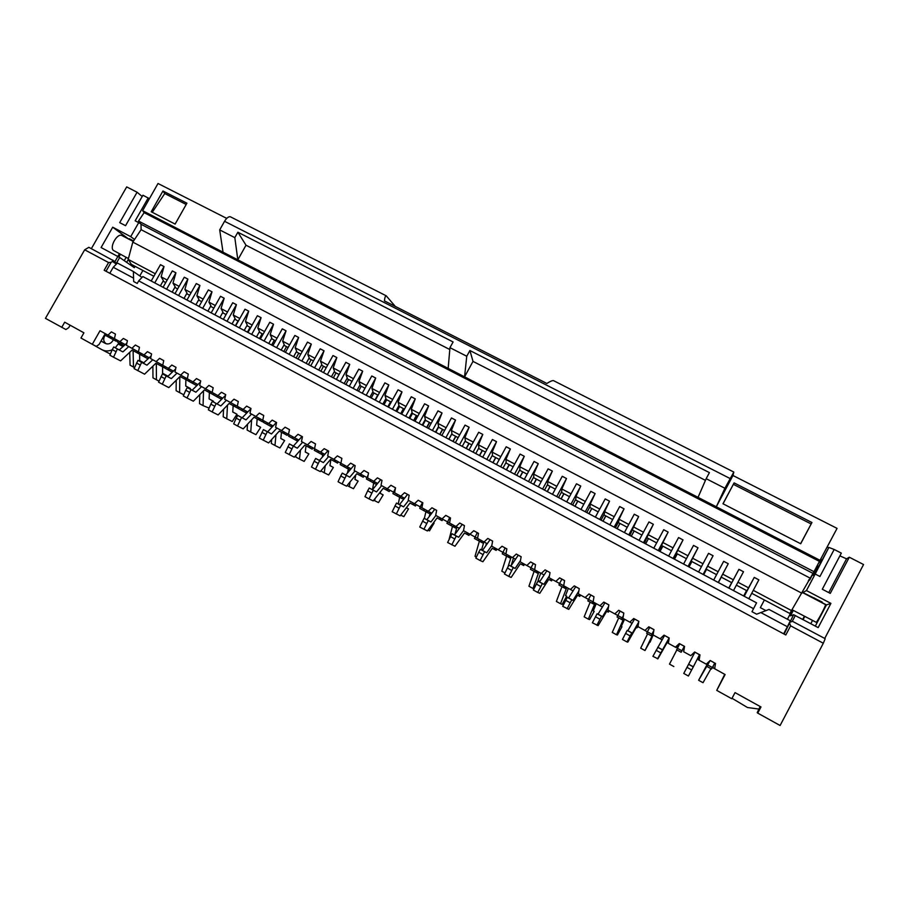 <?xml version="1.0" encoding="UTF-8"?>
<svg xmlns="http://www.w3.org/2000/svg" width="909" height="909" viewBox="0 0 909 909"><rect width="100%" height="100%" fill="white"/><g stroke="black" fill="none" stroke-linecap="round" stroke-linejoin="round"><path stroke-width="1.36" d="M825.429 604.576L825.508 604.61C826.213 605.087 817.748 621.188 816.202 622.313L792.432 609.95M122.204 235.681L121.761 235.442C117.204 233.147 109.489 246.68 113.261 250.339L128.43 258.554M802.704 592.657L806.453 590.566L815.18 574.034L819.929 576.499L834.178 549.468L841.325 553.126L822.304 589.248L830.258 593.395L849.301 557.217L846.552 558.842L839.893 555.865M753.561 608.7L138.702 280.858L142.838 276.552L756.561 602.837L751.982 611.7L756.64 614.189L760.833 612.575L787.387 626.733L790.307 620.779L769.003 609.45L760.833 612.575M473.1 452.137L482.793 434.434L478.486 444.853L487.008 449.364M478.486 444.853L478.907 447.785L475.759 453.546M462.249 446.364L465.397 440.626L464.885 437.649L473.294 442.104M445.887 437.661L455.545 420.083L451.364 430.491L459.67 434.888M451.364 430.491L451.955 433.502L448.819 439.229M435.468 432.127L438.604 426.423L437.922 423.378L446.114 427.719M422.196 425.071L425.321 419.39L424.571 416.311L432.65 420.583M408.993 418.049L412.118 412.391L411.288 409.277L419.265 413.493M395.881 411.084L398.994 405.437L398.085 402.289L405.948 406.448M382.837 404.141L385.95 398.517L384.962 395.335L392.722 399.449M369.872 397.244L372.974 391.643L371.906 388.427L379.564 392.483M356.976 390.393L360.078 384.802L358.941 381.564L366.486 385.564M344.159 383.575L347.249 378.008L346.034 374.735L353.487 378.678M331.41 376.803L334.501 371.247L333.217 367.94L340.557 371.826M314.548 367.838L324.036 350.829L320.468 361.191L327.706 365.032M320.468 361.191L321.831 364.532L318.741 370.065M306.14 363.373L309.219 357.851L307.787 354.476L314.934 358.26M293.618 356.703L296.686 351.204L295.186 347.806L302.231 351.533M281.154 350.09L284.222 344.602L282.654 341.17L289.596 344.852M268.769 343.5L271.836 338.034L270.189 334.569L277.04 338.205M256.452 336.955L259.508 331.501L257.804 328.013L264.553 331.592M239.328 327.842L248.714 311.162L245.475 321.491L252.145 325.013M245.475 321.491L247.259 325.002L244.203 330.444M232.022 323.968L235.079 318.548L233.227 315.003L239.794 318.48M219.921 317.525L222.955 312.128L221.046 308.56L227.523 311.98M207.877 311.128L210.911 305.742L208.934 302.14L215.319 305.526M195.901 304.754L198.935 299.391L196.889 295.766L203.173 299.095M183.982 298.425L187.015 293.073L184.902 289.426L191.106 292.709M172.142 292.13L175.164 286.789L172.994 283.119L179.107 286.358M160.37 285.869L163.381 280.551L161.143 276.847L167.176 280.029M153.86 276.291L131.373 264.371L128.203 259.406L155.303 273.745M163.041 281.154L165.722 282.585M174.823 287.403L177.664 288.914M186.663 293.687L189.663 295.277M198.582 300.004L201.718 301.674M210.558 306.356L213.854 308.106M222.614 312.741L226.057 314.571M234.727 319.173L238.328 321.082M246.907 325.627L250.679 327.626M259.167 332.126L263.087 334.205M271.484 338.659L275.575 340.83M283.869 345.227L288.13 347.488M296.334 351.84L300.754 354.18M308.867 358.476L313.457 360.907M321.479 365.168L326.229 367.691M334.148 371.883L339.08 374.497M346.897 378.644L351.999 381.348M359.725 385.439L364.998 388.245M372.622 392.279L378.076 395.176M385.598 399.165L391.222 402.142M398.642 406.073L404.46 409.164M411.766 413.038L417.765 416.22M424.969 420.038L431.15 423.31M438.24 427.071L444.615 430.457M451.603 434.161L458.159 437.638M465.033 441.285L471.782 444.865M478.554 448.444L485.497 452.125M492.144 455.659L499.291 459.443M505.824 462.908L513.165 466.794M519.573 470.203L527.118 474.203M533.424 477.543L541.162 481.645M547.343 484.917L555.285 489.133M561.353 492.348L569.5 496.678M575.442 499.825L583.805 504.256M589.623 507.336L598.202 511.892M603.883 514.903L612.677 519.562M618.234 522.516L627.244 527.288M632.675 530.163L641.902 535.06M647.197 537.867L656.65 542.878M661.82 545.616L671.49 550.752M676.523 553.422L686.431 558.671M691.317 561.262L701.453 566.637M706.213 569.159L716.576 574.658M721.201 577.101L731.745 582.692M736.381 585.157L746.88 590.725M751.732 593.293L789.807 613.484L813.975 571.693L837.064 528.379L732.984 475.509L716.292 506.779L724.905 488.269L733.824 472.066L732.984 475.509M753.288 590.35L791.944 610.814M744.005 596.156L754.243 577.408L758.856 579.84L748.846 598.736M737.938 582.226L748.584 587.85M728.859 588.112L738.915 569.329L743.505 571.75L733.506 590.577M718.326 582.51L722.712 574.158L733.336 579.783M703.111 574.42L713.076 555.729L707.634 566.171L718.133 571.738M707.634 566.171L703.339 574.545M688.454 566.625L692.635 558.24L703.009 563.728M673.66 558.762L677.739 550.343L687.977 555.763M658.957 550.945L662.934 542.514L673.035 547.854M644.345 543.184L648.219 534.719L658.196 540.003M629.823 535.458L633.596 526.97L643.447 532.185M614.2 527.152L624.051 508.835L619.063 519.278L628.778 524.425M619.063 519.278L618.597 521.834L615.393 527.788M601.054 520.153L604.246 514.221L604.61 511.631L614.211 516.71M586.794 512.574L589.986 506.665L590.259 504.029L599.724 509.051M570.966 504.165L580.771 486.042L575.988 496.473L585.339 501.427M575.988 496.473L575.806 499.143L572.613 505.04M558.524 497.553L561.717 491.678L561.807 488.962L571.034 493.848M544.525 490.11L547.707 484.258L547.707 481.509L556.819 486.326M530.606 482.713L533.776 476.873L533.697 474.089L542.684 478.838M516.778 475.35L519.937 469.533L519.766 466.715L528.64 471.407M503.018 468.044L506.177 462.249L505.927 459.386L514.676 464.01M489.349 460.772L492.508 455L492.167 452.091L500.802 456.67M482.702 457.238L492.405 439.502L496.53 441.672L492.167 452.091M496.484 464.567L506.199 446.773L510.358 448.955L505.927 459.386M510.358 471.941L520.084 454.08L524.277 456.284L519.766 466.715M524.311 479.361L534.06 461.442L538.264 463.658L533.697 474.089M538.344 486.826L548.116 468.839L552.354 471.078L547.707 481.509M552.467 494.337L562.262 476.293L566.512 478.532L561.807 488.962M580.771 486.042L576.488 483.781L566.682 501.882M580.976 509.483L590.793 491.326L595.111 493.598L590.259 504.029M595.361 517.13L605.201 498.905L609.541 501.189L604.61 511.631M624.051 508.835L619.688 506.54L609.837 524.834M624.403 532.572L634.266 514.221L638.663 516.528L633.596 526.97M639.05 540.366L648.946 521.948L653.355 524.277L648.219 534.719M653.798 548.207L663.706 529.72L668.149 532.06L662.934 542.514M668.638 556.092L678.557 537.549L683.034 539.901L677.739 550.343M683.568 564.023L693.51 545.411L698.01 547.786L692.635 558.24M713.076 555.729L708.543 553.342L698.589 572.011M713.701 580.056L723.678 561.308L728.245 563.705L722.712 574.158M128.203 259.406L132.805 242.112L801.863 593.213M151.189 280.995L160.461 264.678L164.018 266.553L161.143 276.847M163.052 287.301L172.335 270.927L175.914 272.814L172.994 283.119M174.982 293.641L184.277 277.222L187.879 279.12L184.902 289.426M186.97 300.015L196.287 283.551L199.912 285.449L196.889 295.766M199.037 306.424L208.366 289.914L212.002 291.823L208.934 302.14M211.161 312.878L220.512 296.311L224.171 298.232L221.046 308.56M223.364 319.366L232.727 302.742L236.408 304.674L233.227 315.003M248.714 311.162L245.01 309.208L235.636 325.888M247.975 332.444L257.372 315.718L261.088 317.673L257.804 328.013M260.383 339.034L269.791 322.263L273.529 324.229L270.189 334.569M272.859 345.67L282.29 328.842L286.051 330.819L282.654 341.17M285.403 352.34L294.857 335.455L298.641 337.455L295.186 347.806M298.027 359.055L307.492 342.114L311.298 344.125L307.787 354.476M324.036 350.829L320.207 348.806L310.73 365.804M323.49 372.599L332.989 355.544L336.841 357.578L333.217 367.94M336.341 379.428L345.852 362.316L349.726 364.361L346.034 374.735M349.261 386.291L358.782 369.134L362.68 371.179L358.941 381.564M362.248 393.199L371.792 375.985L375.712 378.042L371.906 388.427M375.315 400.153L384.882 382.871L388.825 384.95L384.962 395.335M388.461 407.141L398.051 389.802L402.005 391.893L398.085 402.289M401.687 414.163L411.288 396.779L415.277 398.881L411.288 409.277M414.993 421.242L424.605 403.801L428.616 405.903L424.571 416.311M428.378 428.355L438.002 410.857L442.035 412.981L437.922 423.378M455.545 420.083L451.478 417.947L441.831 435.513M455.375 442.706L465.044 425.094L469.124 427.241L464.885 437.649M482.793 434.434L478.679 432.275L468.999 449.955M375.212 400.085L378.053 395.165M413.788 420.606L416.64 415.618M634.107 530.924L631.278 536.23L634.198 530.97M674.467 559.194L677.341 553.854M561.126 498.939L563.989 493.746M519.993 477.066L522.857 471.941M588.952 513.733L591.827 508.506M706.543 569.341L703.668 574.715L706.532 569.329M482.452 450.512L479.588 455.579M390.847 401.948L387.995 406.891M648.492 538.56L645.617 543.855M764.389 600.008L760.356 607.644L765.946 610.621M691.897 561.569L689.022 566.932L691.874 561.557M469.135 443.456L466.283 448.512M509.313 464.76L506.449 469.862M605.86 515.948L602.997 521.198M619.983 523.436L617.12 528.697M455.898 436.434L453.046 441.467M577.863 501.109L574.999 506.313M439.888 434.468L442.74 429.457M728.779 588.066L731.654 582.646L728.779 588.066M662.82 546.15L659.968 551.479L662.877 546.184M426.798 427.514L429.65 422.526M743.664 595.986L746.55 590.543L743.676 595.986M400.858 413.72L403.71 408.766M547.332 491.599L550.206 486.44M533.628 484.315L536.492 479.168M718.405 582.555L721.28 577.147L718.405 582.555M492.985 462.704L495.837 457.613M681.148 652.264L684.295 646.333L679.762 643.845L676.626 649.776L681.148 652.264L682 650.81M684.295 646.333L682.011 650.81M492.621 541.128L487.815 538.435L492.633 541.082L491.701 546.173L498.234 549.763L502.007 546.229L506.847 548.877L505.915 553.99L512.494 557.603L516.278 554.058L521.152 556.728L520.232 561.864L526.834 565.5L530.64 561.932L535.537 564.625L534.628 569.784L541.275 573.443L545.082 569.863L550.025 572.579L549.104 577.749L555.808 581.43L559.626 577.851L564.591 580.567L563.682 585.771L570.42 589.475L574.261 585.873L579.26 588.623L578.351 593.838L585.135 597.565L588.987 593.952L594.009 596.713L593.122 601.951L599.94 605.701L603.803 602.088L608.86 604.86L607.973 610.121L614.836 613.893L618.711 610.269L623.813 613.064L622.926 618.347L629.835 622.142L633.721 618.506L638.845 621.324L637.97 626.619L644.913 630.448L648.821 626.801L653.98 629.63L653.105 634.948L660.104 638.8L664.024 635.141L669.217 637.982L668.342 643.322L675.387 647.197L679.318 643.527L684.545 646.401L683.682 651.764L690.772 655.662L694.715 651.98L699.487 654.787M638.845 621.358L634.573 619.018L627.846 630.653L632.357 633.141L638.732 622.04M521.141 556.774L518.266 555.194L510.847 566.068L515.13 568.432L520.459 560.58M478.498 533.39L473.725 530.708L478.509 533.333L477.566 538.401L484.065 541.969L487.815 538.435M550.013 572.613L545.082 569.863M666.274 644.049L657.934 658.798L652.912 656.332L664.57 635.482L669.206 638.05M440.479 518.005L439.467 519.221L437.081 517.937L427.378 530.958L419.719 527.027L424.094 518.289L426.832 519.687L434.718 509.347L436.638 510.392M467.624 532.935L466.624 534.162L464.488 533.026L454.966 546.264L447.614 542.491L452.034 533.719L454.489 534.958L462.226 524.448L464.454 525.663M608.326 610.314L607.473 611.689L606.678 611.28L598.122 625.631L592.384 622.767L597.065 613.78L598.042 614.2L604.951 602.769L608.86 604.905M653.389 633.243L651.833 636.073L653.071 633.016L651.435 635.88L651.855 634.243L647.378 631.778L649.73 627.369L648.821 626.801M634.562 619.04L633.721 618.506M620.086 611.109L618.711 610.269M604.939 602.781L603.803 602.088M593.997 596.781L588.987 593.952M579.499 594.463L578.613 595.804L577.533 595.236L568.773 609.36L562.694 606.303L567.33 597.361L568.614 597.963L575.692 586.714L574.261 585.873M563.694 585.748L559.558 583.476L561.887 579.158L559.626 577.851M533.322 563.489L530.64 561.932M518.266 555.206L516.278 554.058M506.836 548.945L502.007 546.229M462.226 524.448L459.715 523.016L464.465 525.629L463.522 530.674L469.976 534.231L473.725 530.708M450.5 518.028L445.785 515.369L450.512 517.971L449.569 523.005L455.977 526.527L459.715 523.016M434.718 509.347L431.945 507.779L436.638 510.358L435.695 515.369L442.069 518.88L445.785 515.369M421.912 507.767L420.197 506.836L422.492 502.666L418.185 500.234L422.855 502.791L421.901 507.79L428.241 511.267L431.945 507.779M699.975 654.866L699.112 660.252L706.248 664.172L710.213 660.479L714.735 663.093M649.73 627.369L653.969 629.698M561.887 579.158L564.58 580.635M575.692 586.714L579.249 588.657M534.628 569.761L531.004 567.773L533.333 563.489L535.526 564.694M694.953 652.162L683.761 673.433L688.42 676.023L693.283 666.899L699.544 654.673L694.953 652.162L688.602 664.195L693.226 666.74M623.801 613.132L620.086 611.098L617.052 616.984L622.279 619.824L623.029 618.404M706.975 666.479L711.565 669.001L714.758 663.047L710.156 660.525L706.804 666.354M302.458 436.763L298.038 434.297L302.458 436.729L301.481 441.558L307.481 444.853L311.071 441.444L315.525 443.887L314.537 448.739L320.57 452.057L324.183 448.648L328.66 451.103L327.683 455.966L333.751 459.306L337.375 455.886L341.875 458.352L340.898 463.238L347.011 466.601L350.647 463.158L355.169 465.647L354.203 470.555L360.339 473.93L363.986 470.487L368.543 472.987L367.577 477.907L373.758 481.304L377.417 477.85L381.996 480.372L381.041 485.315L387.257 488.735L390.927 485.27L395.54 487.803L394.574 492.758L400.835 496.2L404.516 492.723L409.152 495.269L408.198 500.245L414.493 503.711L418.185 500.234M368.531 473.044L363.986 470.487M355.158 465.692L350.647 463.158M341.864 458.409L337.375 455.886M328.649 451.137L324.183 448.648M315.514 443.944L311.071 441.444M289.471 429.65L285.085 427.185L289.482 429.605L288.494 434.411L294.459 437.695L298.038 434.297M284.199 432.048L283.04 433.116L279.279 431.082L268.61 442.933L259.315 438.07L263.417 429.593L267.655 431.82L276.381 422.458L272.2 420.117L276.575 422.515L275.586 427.31L281.506 430.571L285.085 427.185M263.735 415.515L259.395 413.095L263.746 415.481L262.746 420.253L268.644 423.492L272.2 420.117M250.986 408.516L246.669 406.107L250.986 408.471L249.986 413.231L255.849 416.458L259.395 413.095M238.294 401.562L234.011 399.165L238.306 401.517L237.306 406.255L243.135 409.459L246.669 406.107M221.432 392.256L225.705 394.597L221.432 392.256L217.91 395.597L205.411 388.722L208.922 385.393L213.172 387.723L208.922 385.393M200.696 380.916L196.48 378.564L200.707 380.882L199.696 385.575L205.411 388.722M184.118 371.781L188.311 374.088L184.118 371.781L180.641 375.099L174.982 371.986L175.994 367.327L171.824 365.032L175.994 367.327M163.745 360.634L159.598 358.328L163.745 360.6L162.722 365.248L168.358 368.338L171.824 365.032M147.451 351.658L151.576 353.919L147.451 351.658L143.997 354.942L131.919 348.306L135.361 345.022L139.463 347.272L135.361 345.022M127.419 340.693L123.34 338.432L127.419 340.67L126.385 345.261L131.919 348.306M111.398 331.876L115.454 334.092L111.398 331.876L107.978 335.137L119.92 341.693L123.34 338.432M115.273 347.783L119.011 342.875M101.013 341.034L105.285 343.397C108.205 344.613 110.659 343.784 112.659 340.92L113.352 339.705M105.149 335.205L104.501 336.353C103.149 339.216 103.581 341.579 105.774 343.432L106.501 343.863M91.798 344.022L101.751 349.613C105.058 351.328 108.523 351.385 112.182 349.795M105.239 333.626L99.07 344.466L96.286 346.374L92.298 344.306L100.013 330.751L107.978 335.137M127.976 238.703L129.078 239.112M724.734 674.342L716.735 690.385L731.79 698.737L735.029 692.613L760.981 706.963L757.742 713.111L780.104 725.507L823.315 643.242L790.625 625.835L785.808 634.982L104.171 270.268L108.58 262.542L84.673 249.805L88.855 247.316L114.977 261.542L119.386 253.759M381.996 480.406L377.417 477.85M395.529 487.86L390.927 485.27M713.372 665.661L713.031 667.831L725.109 674.546L716.735 690.385M815.316 626.096L826.463 604.917L821.941 602.542M413.663 503.256L412.618 504.438L409.993 503.029L400.119 515.846L392.177 511.744L396.494 503.063L399.494 504.597L407.539 494.428L404.516 492.723M407.539 494.428L409.152 495.314M149.428 198.685L142.94 195.23L125.556 225.682L119.704 222.637L137.077 192.231L126.692 186.902L91.366 248.646M137.077 192.231L142.202 196.514M128.055 238.578L112.705 227.205L101.092 247.532L119.693 257.497L134.327 267.678L135.089 266.337M112.705 227.205L130.714 236.647L138.702 222.637L140.656 223.796M148.224 197.935L135.18 220.807L138.702 222.637M134.543 239.499L130.714 236.647M119.693 257.497L116.057 263.883L112.5 261.462L111.137 262.315L106.023 271.257M109.819 273.279L113.239 267.28L117.409 263.031L133.384 271.518L141.986 277.438M139.781 275.927L142.883 270.473M808.965 579.499L809.783 579.931L814.748 570.216M814.873 570.284L816.043 567.989M809.783 579.931L808.283 580.828M787.421 619.245L791.705 611.109M783.649 633.823L787.387 626.733M784.126 634.084L793.614 614.711L790.466 615.847L793.33 610.416M815.18 574.034L828.872 547.434L834.178 549.468M817.986 566.057L813.101 575.317L814.373 574.533L828.872 547.434M70.129 325.195L68.72 327.672L65.88 329.524L45.45 318.343L84.673 249.805M660.104 638.8L661.763 639.641L662.831 638.641M675.387 647.197L676.126 647.538L679.421 644.47M699.123 655.469L698.43 659.809L699.112 660.252M793.614 614.711L818.168 627.608L830.917 603.371L806.453 590.566M795.33 615.495L792.148 621.529M824.724 638.448L863.55 564.523L849.301 557.217M138.702 280.858L137.236 283.438L133.68 281.54L133.384 271.518M113.239 267.28L133.168 277.915M821.861 602.701L822.191 602.065L802.783 592.498M826.463 604.917L830.917 603.371M133.578 240.953L129.305 238.715L129.01 239.249M125.203 344.602L119.92 341.693M92.298 344.306L80.958 338.023L83.923 332.819L64.687 322.195L61.732 327.365M115.454 334.092L114.42 338.671M139.463 347.272L138.429 351.885M151.576 353.919L150.542 358.544L156.143 361.623L159.598 358.328M188.311 374.088L187.299 378.758L192.992 381.894L196.48 378.564M213.172 387.723L212.161 392.427M225.705 394.597L224.693 399.324L230.488 402.505L234.011 399.165M715.508 663.388L714.644 668.797M149.156 357.771L143.997 354.942M162.734 365.225L156.143 361.623M173.392 371.099L168.358 368.338M187.299 378.746L180.641 375.099M197.889 384.575L192.992 381.894M222.682 398.21L217.91 395.597M237.306 406.243L230.488 402.505M247.759 411.993L243.135 409.459M262.746 420.242L255.849 416.458M273.12 425.946L268.644 423.492M288.494 434.4L281.506 430.571M298.788 440.058L294.459 437.695M314.548 448.716L307.481 444.853M324.763 454.341L320.57 452.057M340.898 463.226L333.751 459.306M351.033 468.794L347.011 466.601M367.577 477.895L360.339 473.93M377.633 483.418L373.758 481.304M394.574 492.746L387.257 488.735M404.539 498.223L400.835 496.2M427.037 510.608L426.003 511.812L423.81 510.631L419.753 508.392L420.197 506.836L414.493 503.711M431.775 513.199L428.241 511.267M449.569 522.982L442.069 518.88M459.34 528.368L455.977 526.527M477.577 538.389L469.976 534.231M487.247 543.707L484.065 541.969M505.927 553.979L498.234 549.763M515.505 559.251L512.494 557.603M536.912 571.034L535.98 572.34L534.674 571.647L530.424 569.307L531.004 567.773L526.834 565.5M544.105 574.977L541.275 573.443M565.216 586.6L564.319 587.93L563.25 587.373L558.944 584.998L559.558 583.476L555.808 581.43M573.056 590.895L570.42 589.475M593.872 602.36L592.998 603.724L592.179 603.292L592.838 601.781L585.135 597.565M602.383 607.019L599.94 605.701M617.756 615.461L614.836 613.893M632.073 623.335L629.835 622.142M651.117 635.732L646.651 633.278L647.378 631.778L644.913 630.448M126.658 262.337L128.271 259.497M804.363 616.257L802.704 619.404M790.375 622.017L792.625 621.392L825.19 638.697L823.315 643.242M757.742 713.111L757.197 712.645L760.174 706.509M116.057 263.883L114.977 261.542M112.705 259.985L112.5 261.462M111.137 262.315L108.58 262.542M790.625 625.835L789.705 623.506M354.964 479.35L358.123 481.1L353.453 488.701L349.317 486.679L350.09 481.884M347.136 485.474L349.317 486.679M347.34 473.169L348.772 467.567M350.045 469.976L340.171 464.59L341.193 461.795M347.988 467.135L346.886 468.26M344.431 465.181L344.079 466.749M355.703 475.066L354.953 479.441L358.123 481.1M329.978 465.567L333.353 467.431L328.672 474.975L324.252 472.782L325.229 465.749M320.854 470.896L324.252 472.782M322.354 457.102L322.65 454.909M323.74 455.511L322.354 454.761L323.093 453.432M321.15 454.091L322.354 454.761M322.252 452.977L321.127 454.08L314.253 450.33L314.571 448.751M318.445 450.887L318.127 452.455M330.876 459.477L329.967 465.647L333.353 467.431M209.104 398.881L213.524 401.289L213.206 401.858M209.093 408.107L203.059 405.619L203.536 390.802M199.798 394.608L199.525 403.664L203.059 405.619M196.662 385.586L189.117 381.45L189.288 379.848M192.935 381.86L192.765 383.462M209.388 392.574L209.104 398.949L213.524 401.289M162.586 373.213L167.108 376.326M159.03 381.11L156.428 379.769L156.337 363.418M152.871 366.157L152.973 377.86L156.428 379.769M148.031 358.828L141.02 354.987L141.134 353.374M144.713 355.339L144.588 356.953M162.631 366.85L162.586 373.281L167.381 375.837M280.824 438.445L284.631 440.535L279.927 447.967L274.972 445.467L275.972 434.763M271.666 439.536L271.314 443.444L274.972 445.467M272.075 427.082L272.609 425.662M271.666 425.151L270.484 426.219L271.871 426.969M270.484 426.219L263.337 422.299L263.587 420.719M267.371 422.799L267.11 424.389M281.472 432.275L280.813 438.524L284.631 440.535M256.656 425.105L260.667 427.31L255.952 434.684L250.736 432.036L251.623 419.81M247.521 424.219L247.123 430.037L250.736 432.036M246.793 411.47L245.6 412.516L246.691 413.106M245.6 412.516L238.306 408.527L238.533 406.937M242.271 408.993L242.044 410.584M257.167 418.901L256.645 425.196L260.667 427.31M139.702 360.589L143.747 362.793L139.702 360.657L139.634 354.192M134.532 367.6L133.487 367.054L133.1 350.624M129.726 352.306L130.067 365.168L133.487 367.054M124.056 345.636L117.375 341.977L117.466 340.352M120.999 342.295L120.908 343.92M208.82 392.268L210.365 393.12L211.093 391.836M210.024 391.245L208.797 392.256L204.434 389.893L193.322 401.199L187.049 398.006L191.015 389.62L195.901 392.211L201.582 386.609M189.504 392.313L185.766 390.245L183.311 395.926L187.049 398.006M185.766 390.245L187.277 387.564L191.015 389.62M187.277 387.564L195.901 392.211M213.456 394.801L210.365 393.12M192.197 390.166L200.446 382.064M283.063 433.127L284.392 433.854L285.119 432.548M263.19 440.217L267.291 431.73L271.496 433.945L276.95 428.059M261.883 432.332L265.758 434.479M263.417 429.593L267.291 431.73M267.655 431.82L271.496 433.945M287.846 434.036L287.119 435.343L284.392 433.854M412.618 504.438L413.572 504.961L414.311 503.609M396.29 514.028L400.619 505.336L403.573 506.858L408.596 500.473M394.938 505.893L399.051 508.176M396.494 503.063L400.619 505.336M399.494 504.597L403.573 506.858M416.208 504.654L415.481 505.983L413.572 504.961M649.719 642.015L644.992 650.549L653.366 633.334M647.617 633.8L640.697 648.162L644.992 650.549M653.162 634.971L650.071 642.209M651.855 634.243L653.832 630.551M607.473 611.689L608.519 610.428M596.872 625.256L601.565 616.268L602.497 616.654L608.587 606.496M595.463 616.768L599.963 619.245M597.065 613.78L601.565 616.268M598.042 614.2L602.497 616.654M609.087 610.734L608.348 612.132L607.757 611.837M434.127 523.039L433.513 522.72L434.127 523.039L429.491 530.845L427.991 530.14M429.275 516.482L430.252 512.369M424.355 518.425L425.912 511.756M429.457 511.937L428.73 513.278L426.9 512.301L427.65 510.949M426.026 511.812L426.9 512.301M424.253 509.074L423.81 510.631M466.647 534.174L467.396 534.583L468.146 533.219M451.83 544.821L456.25 536.049L458.67 537.264L463.533 530.617M450.466 536.594L454.682 538.923M452.034 533.719L456.25 536.049M454.489 534.958L458.67 537.264M469.692 534.072L468.953 535.412L467.396 534.583M565.534 595.554L566.716 596.213L562.148 604.36L560.523 603.735L566.761 587.464M561.967 586.669L556.376 601.44L560.523 603.735M566.387 587.248L565.637 588.634L564.75 588.168L565.512 586.771M563.864 585.862L563.25 587.373M568.341 588.328L565.5 595.645L566.716 596.213M439.479 519.221L440.32 519.687L441.07 518.323M423.889 529.333L428.264 520.596L430.957 521.971L435.877 515.471M422.526 521.152L426.696 523.459M424.094 518.289L428.264 520.596M426.832 519.687L430.957 521.971M442.797 519.278L442.058 520.618L440.32 519.687M578.624 595.804L579.76 594.611M567.125 608.757L571.761 599.815L573.011 600.383L578.828 591.066M565.728 600.326L570.17 602.781M567.33 597.361L571.761 599.815M568.614 597.963L573.011 600.383M580.533 595.031L579.783 596.418L578.999 596.009M657.514 658.877L669.104 637.97M656.093 650.276L660.707 652.832M657.707 647.253L662.32 649.799M658.036 647.322L662.593 649.833M668.956 639.561L666.354 644.083M538.128 580.431L539.582 581.237L539.287 581.783M533.969 588.884L533.038 588.498L538.81 572.079M534.106 571.341L528.936 586.225L533.038 588.498M538.344 571.829L537.594 573.204L536.515 572.625L537.264 571.238M535.265 570.136L534.674 571.647M540.73 573.136L538.094 580.521L539.582 581.237M645.583 543.832L648.424 538.514M466.158 448.444L468.908 443.331M383.996 404.766L386.7 399.744M387.836 406.8L390.552 401.789M358.532 391.222L361.225 386.234M235.408 325.763L238.044 320.922M506.347 469.805L509.12 464.658M602.94 521.164L605.746 515.892M308.458 364.6L311.117 359.669M283.835 351.51L286.483 346.613M247.418 332.149L250.055 327.297M479.475 455.523L482.224 450.398M617.063 528.674L619.893 523.391M320.866 371.202L323.536 366.259M448.955 439.297L451.693 434.207M452.909 441.399L455.659 436.309M574.931 506.268L577.726 501.029M500.643 466.772L510.358 448.955M643.47 542.707L653.355 524.277M599.701 519.437L609.541 501.189M459.454 444.876L469.124 427.241M688.056 566.421L698.01 547.786M154.746 282.881L164.018 266.553M276.609 347.67L286.051 330.819M301.833 361.078L311.298 344.125M178.573 295.55L187.879 279.12M227.034 321.309L236.408 304.674M353.147 388.359L362.68 371.179M379.258 402.244L388.825 384.95M132.805 242.112L141.1 229.67L141.02 224.262L138.52 221.057L144.133 212.649L142.633 210.683L237.828 259.826L234.817 237.635L237.874 232.227L453.102 341.954L449.955 347.658L448.16 368.384L464.556 376.849L466.749 356.248L469.908 350.522L709.418 472.623L706.168 478.691L724.905 488.269M449.955 347.658L466.749 356.248M706.168 478.691L698.044 497.359L820.157 560.387M828.542 547.684L827.224 547.013M142.633 210.683L158.018 183.493L226.716 218.387M175.13 224.091L151.224 211.763L162.95 191.004L186.913 203.196L175.13 224.091M141.1 229.67L809.783 577.931M141.02 224.262L812.657 573.215M138.52 221.057L813.975 571.693M144.133 212.649L819.339 561.353M705.441 480.361L473.01 361.396L464.556 376.849L698.044 497.359M449.796 349.522L246.009 245.214L237.828 259.826L448.16 368.384M734.108 482.895L811.93 522.527L800.693 543.764L722.973 503.756L734.108 482.895L723.053 503.802M395.301 306.413L386.189 295.789C385.371 295.845 384.78 297.538 384.405 300.868L546.854 383.462C550.036 381.428 552.217 380.473 553.422 380.587L733.824 472.066M186.186 204.468L164.756 193.549L152.257 212.297M164.756 193.549L162.95 191.004M800.59 543.718L811.93 522.527M810.964 523.879L733.506 484.395M223.023 252.179L219.694 229.897L234.817 237.635M219.694 229.897L224.557 221.296C226.625 217.933 228.568 216.433 230.397 216.785L230.75 216.967M246.009 245.214L237.874 232.227M473.01 361.396L469.908 350.522M803.079 619.608L804.738 616.461M814.123 598.645L814.453 598.008M810.805 623.699L812.464 620.552M732.029 698.294L747.482 707.509L758.833 709.054M190.583 301.936L199.912 285.449M161.95 364.804L160.688 365.782L155.939 363.202L144.565 374.167L134.1 368.634L137.975 360.339L143.315 363.191L151.121 355.953M137.748 370.667L141.634 362.361L146.951 365.191L152.769 359.771M164.813 368.031L162.393 366.713L163.109 365.452M136.475 362.998L140.134 365.02M137.975 360.339L141.634 362.361M143.315 363.191L146.951 365.191M160.711 365.793L162.393 366.713M214.819 314.821L224.171 298.232M185.856 377.951L184.607 378.951L180.05 376.474L168.801 387.598L158.564 382.2L162.484 373.872L167.62 376.599L175.642 368.94M162.257 384.257L166.188 375.917L171.29 378.621L177.039 373.11M189.004 381.348L186.243 379.848L186.97 378.564M160.973 376.542L164.677 378.587M162.484 373.872L166.188 375.917M167.62 376.599L171.29 378.621M184.641 378.962L186.243 379.848M345.909 384.507L348.59 379.542M340.205 381.485L349.726 364.361M309.492 445.955L308.356 447.058L304.81 445.137L294.289 457.17L285.256 452.455L289.392 443.933L293.402 446.035L301.993 436.513M289.176 454.636L293.323 446.103L297.288 448.182L302.663 442.206M312.935 447.842L312.196 449.148L309.628 447.751L310.355 446.433M287.858 446.694L291.778 448.864M289.392 443.933L293.323 446.103M293.402 446.035L297.288 448.182M308.378 447.058L309.628 447.751M406.38 507.722L408.505 508.904L403.857 516.642L400.676 515.119M403.562 499.45L403.903 497.871M398.267 503.972L399.642 497.291M403.039 497.405L402.301 498.734L400.312 497.655L401.051 496.314M400.38 495.95L399.324 497.121L400.312 497.655M399.324 497.121L392.915 493.621L395.472 488.156M397.324 494.269L396.915 495.825M406.334 507.779L408.505 508.904M439.751 434.4L442.478 429.321M435.809 432.309L438.547 427.241M432.4 430.502L442.035 412.981M588.884 513.699L591.702 508.438M552.32 579.51L551.581 580.896L550.593 580.374L551.343 578.976M551.013 578.794L550.593 580.374M550.104 580.112L548.752 579.397L539.787 593.293L537.753 592.475L542.343 583.567L543.889 584.305L549.456 575.761M540.753 586.51L536.367 584.089L533.378 590.043L537.753 592.475M536.367 584.089L537.958 581.146L542.343 583.567M537.958 581.146L543.889 584.305M539.548 581.919L546.809 570.852M585.282 511.778L595.111 493.598M683.761 673.433L686.999 667.365L691.669 669.944M686.999 667.365L688.613 664.32L693.283 666.899M728.916 588.146L738.915 569.329M479.373 541.196L475.009 556.342L476.361 557.092M481.531 549.934L483.883 541.878M483.258 541.525L482.52 542.889L481.054 542.105L481.804 540.73M481.316 540.457L480.327 541.707L481.054 542.105M480.327 541.707L474.418 538.48L477.236 532.708M479.088 539.23L478.577 540.764M486.497 543.298L485.724 545.866M519.903 477.02L522.675 471.839M514.539 474.157L524.277 456.284M621.324 626.346L621.961 626.699L617.427 634.993L616.495 634.755L623.71 618.779M618.722 617.904L612.257 632.403L616.495 634.755M623.506 618.665L622.279 619.824M622.949 618.188L622.029 619.699M623.369 615.654L621.461 619.415M624.54 619.234L621.279 626.426L621.961 626.699M658.241 550.57L668.149 532.06M296.107 358.032L298.766 353.124M263.031 420.412L262.315 421.685L259.429 420.128L260.167 418.822M258.031 419.356L259.429 420.128M259.19 418.288L258.008 419.344L254.043 417.197L243.214 428.866L237.51 425.98L241.567 417.526L246.009 419.867L251.532 414.084M240.044 420.253L236.204 418.14L233.681 423.867L237.51 425.98M236.204 418.14L237.738 415.413L241.567 417.526M237.738 415.413L246.009 419.867M242.203 417.776L250.952 408.664M289.187 354.351L298.641 337.455M426.662 427.446L429.389 422.378M422.742 425.367L425.469 420.31M389.938 490.201L389.211 491.53L387.12 490.406L387.859 489.065M387.166 488.678L386.098 489.849L387.12 490.406M386.098 489.849L383.234 488.303L373.179 500.916L369.02 498.905L373.304 490.258L376.531 491.917L381.632 485.645M371.747 493.076L367.679 490.826L364.963 496.655L369.02 498.905M367.679 490.826L369.236 488.008L373.304 490.258M369.236 488.008L376.531 491.917M372.497 489.701L380.678 479.691M419.004 423.367L428.616 405.903M561.046 498.893L563.841 493.667M524.448 564.182L523.709 565.557L522.527 564.921L523.277 563.546M522.88 563.33L521.948 564.614L522.527 564.921M521.948 564.614L520.323 563.75L511.165 577.42L508.756 576.386L513.29 567.534L515.13 568.432M511.699 570.454L507.381 568.057L504.438 573.999L508.756 576.386M507.381 568.057L508.96 565.137L513.29 567.534M508.96 565.137L510.847 566.068M556.728 496.598L566.512 478.532M708.35 662.218L698.623 680.273L703.032 682.704L710.952 668.66M698.623 680.273L706.736 666.308M744.232 596.281L754.243 577.408M271.632 345.022L274.279 340.136M238.51 406.925L237.794 408.198L234.761 406.55L235.488 405.244M234.465 404.687L233.261 405.732L234.761 406.55M233.261 405.732L229.102 403.46L218.126 414.947L212.127 411.913L216.149 403.494L220.807 405.959L226.421 400.267M214.626 406.209L210.831 404.119L208.354 409.811L212.127 411.913M210.831 404.119L212.354 401.403L216.149 403.494M212.354 401.403L220.807 405.959M217.058 403.891L225.557 395.301M264.11 341.023L273.529 324.229M400.71 413.64L403.426 408.618M396.835 411.584L399.551 406.562M363.975 475.918L363.236 477.236L360.987 476.021L361.725 474.691M359.896 475.418L360.987 476.021M360.975 474.271L359.873 475.418L356.782 473.748L346.568 486.167L342.079 483.974L346.318 475.362L349.795 477.168L354.999 470.987M344.772 478.157L340.75 475.941L338.068 481.747L342.079 483.974M340.75 475.941L342.295 473.134L346.318 475.362M342.295 473.134L349.795 477.168M345.818 474.964L354.135 465.124M392.427 409.243L402.005 391.893M674.444 559.183L677.296 553.831M638.004 626.642L636.879 627.858L638.163 625.403M638.209 625.142L636.879 627.858M636.698 627.767L636.175 627.517L627.835 642.106L626.994 641.959L631.744 632.925L632.357 633.141M630.142 635.925L625.585 633.414L622.449 639.436L626.994 641.959M625.585 633.414L627.187 630.414L631.744 632.925M627.187 630.414L627.846 630.653M673.103 558.467L683.034 539.901M506.574 556.183L501.813 571.193L504.961 572.931M507.915 567.08L511.188 556.887M510.631 556.592L509.892 557.956L508.62 557.274L509.37 555.888M508.006 556.933L508.62 557.274M508.938 555.66L507.983 556.933L502.245 553.797L505.109 548.002M506.995 554.592L506.449 556.115M513.449 558.137L511.142 565.637M547.252 491.553L550.036 486.349M542.571 489.076L552.354 471.078M185.72 385.973L190.322 388.495L190.026 389.018M183.811 394.779L179.618 392.631L179.823 376.69M176.232 380.246L176.119 390.688L179.618 392.631M172.267 372.167L164.927 368.145L165.074 366.532M168.688 368.52L168.54 370.133M185.879 379.644L185.72 386.052L190.322 388.495M202.673 308.356L212.002 291.823M232.749 411.925L236.965 414.231L232.238 421.537L226.761 418.754L227.477 405.164M223.569 409.255L223.194 416.776L226.761 418.754M222.216 397.949L220.989 398.971L221.591 399.301M220.989 398.971L213.57 394.915L213.763 393.313M217.467 395.347L217.262 396.949M233.147 405.664L232.749 412.004L236.965 414.231M259.485 338.568L262.133 333.694M251.679 334.421L261.088 317.673M305.265 451.921L308.855 453.909L304.163 461.397L299.47 459.056L300.515 450.057M295.982 455.239L295.777 457L299.47 459.056M297.754 441.206L296.97 440.785L297.697 439.467M295.686 440.07L296.97 440.785M296.811 438.979L295.652 440.07L288.642 436.24L288.926 434.65M292.755 436.763L292.471 438.343M306.026 445.796L305.254 452.012L308.855 453.909M333.353 377.837L336.023 372.883M327.342 374.644L336.841 357.578M533.538 484.27L536.321 479.077M496.905 549.036L496.166 550.399L494.791 549.661L495.541 548.286M494.132 549.297L494.791 549.661M495.087 548.036L494.121 549.297L492.235 548.297L482.895 561.751L480.111 560.512L484.588 551.695L486.724 552.752L491.814 545.525M483.02 554.592L478.748 552.229L475.85 558.149L480.111 560.512M478.748 552.229L480.316 549.331L484.588 551.695M480.316 549.331L486.724 552.752M482.497 550.422L490.076 539.73M528.515 481.6L538.264 463.658M593.259 610.859L594.179 611.371L589.623 619.586L588.35 619.154L595.065 603.019M590.168 602.19L584.157 616.825L588.35 619.154M594.77 602.86L594.02 604.258L593.338 603.894L594.1 602.485M590.805 595.031L587.816 600.894L592.179 603.292M596.27 603.69L593.225 610.95L594.179 611.371M592.838 601.781L593.293 600.94M628.789 534.901L638.663 516.528M124.238 260.656L126.135 257.338M118.874 257.008L120.42 254.304M117.295 340.25L116.022 341.159L110.387 338.091L110.466 336.5M104.535 334.842L110.387 338.091M140.895 354.874L138.804 353.737L139.52 352.476M137.066 352.772L138.804 353.737M138.316 351.806L137.032 352.76L132.1 350.079L120.602 360.873L113.523 357.226L117.375 348.965L122.885 351.908L128.771 346.568M115.875 351.613L112.25 349.613L109.909 355.226L113.523 357.226M112.25 349.613L113.75 346.965L117.375 348.965M113.75 346.965L122.885 351.908M119.295 349.931L126.874 343.091M166.62 289.198L175.914 272.814M380.246 493.303L383.178 494.916L378.508 502.597L374.667 500.723L375.065 498.552M373.747 500.211L374.667 500.723M372.474 489.678L373.679 483.009M376.917 483.031L376.19 484.361L374.019 483.19L374.758 481.85M374.031 481.452L372.951 482.611L374.019 483.19M372.951 482.611L366.384 479.02L368.168 474.896M370.724 479.634L370.338 481.202M380.564 491.644L380.223 493.394L383.178 494.916M413.64 420.526L416.367 415.481M409.754 418.458L412.47 413.413M405.675 416.288L415.277 398.881M676.864 649.901L669.49 664.115L673.83 666.524M718.258 582.476L728.245 563.705M375.053 400.005L377.746 395.006M371.224 397.972L373.929 392.972M338.307 461.795L337.58 463.113L335.16 461.806L335.898 460.477M333.989 461.158L335.16 461.806M335.08 460.034L333.944 461.147L330.649 459.352L320.275 471.578L315.468 469.214L319.661 460.636L323.388 462.59L328.672 456.511M318.116 463.42L314.15 461.227L311.503 467.01L315.468 469.214M314.15 461.227L315.684 458.443L319.661 460.636M315.684 458.443L323.388 462.59M319.457 460.42L327.91 450.739M366.168 395.279L375.712 378.042M455 534.265L456.909 527.038M449.103 539.401L452.489 526.391M456.204 526.652L455.466 527.993L453.818 527.106L454.568 525.754M454.011 525.447L453 526.675L453.818 527.106M453 526.675L446.921 523.345L449.694 517.596M451.5 524.061L451.023 525.607M492.871 462.647L495.632 457.5M486.826 459.431L496.53 441.672M818.339 563.285L822.452 559.205M118.34 344.057L122.999 346.579M103.876 336.012L104.501 336.353M102.285 349.885L110.387 354.078M828.781 592.623L846.552 558.842M224.557 221.296L730.109 478.532M622.165 617.915L617.745 615.484M712.383 667.524L707.793 665.002M681.932 650.776L677.398 648.287M121.761 235.442L133.237 241.464M825.508 604.61L802.272 592.429M230.397 216.785L386.189 295.789"/></g></svg>
